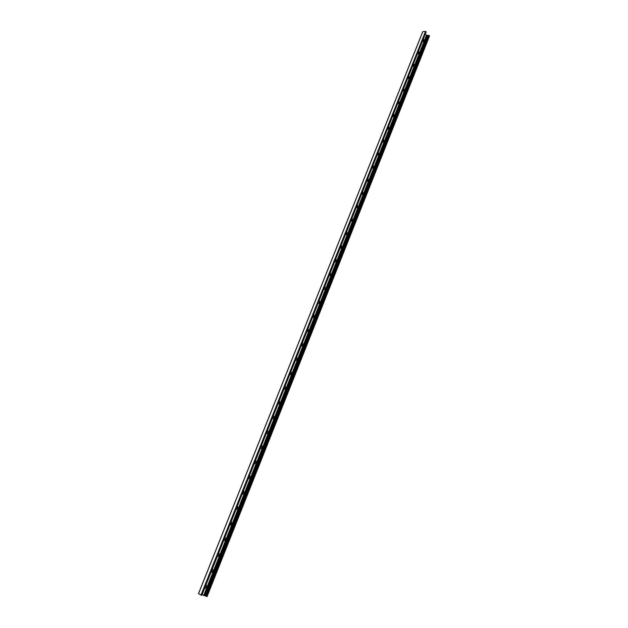<?xml version="1.0" encoding="UTF-8"?>
<svg xmlns="http://www.w3.org/2000/svg" width="628" height="628" viewBox="0 0 628 628"><rect width="100%" height="100%" fill="white"/><g stroke="black" fill="none" stroke-linecap="round" stroke-linejoin="round"><path stroke-width="0.94" d="M204.689 588.185L205.96 584.974M205.066 587.235L205.584 585.924M206 584.896L206.455 585.312C206.745 587.023 206.117 588.075 204.563 588.483M211.047 572.218L212.311 569.039M211.416 571.276L211.934 569.973M212.35 568.937L212.79 569.345C213.104 571.056 212.484 572.108 210.929 572.508M217.351 556.369L218.615 553.213M217.728 555.435L218.238 554.147M218.654 553.103L219.078 553.496C219.407 555.207 218.795 556.259 217.249 556.636M223.615 540.637L224.863 537.497M223.984 539.711L224.494 538.432M224.918 537.372L225.319 537.756C225.664 539.476 225.067 540.527 223.513 540.889M229.832 525.016L231.073 521.907M230.201 524.097L230.712 522.826M231.128 521.766L231.52 522.127C231.881 523.862 231.292 524.906 229.738 525.251M236.01 509.512L237.243 506.419M236.371 508.601L236.874 507.338M237.298 506.27L237.667 506.615C238.051 508.358 237.47 509.394 235.924 509.732M242.141 494.118L243.358 491.049L243.774 491.214C244.182 492.964 243.609 494 242.055 494.322M242.502 493.208L242.997 491.96M248.225 478.834L249.434 475.789M248.578 477.932L249.081 476.691M249.504 475.608L249.842 475.922C250.258 477.68 249.693 478.709 248.146 479.023M254.261 463.66L255.47 460.638M254.623 462.765L255.109 461.533M255.549 460.442L255.863 460.74C256.295 462.498 255.745 463.535 254.199 463.833M260.259 448.596L261.46 445.59M260.62 447.709L261.107 446.477M261.538 445.385L261.837 445.66C262.292 447.434 261.75 448.463 260.204 448.753M266.217 433.634L267.402 430.651M266.57 432.755L267.057 431.538M267.497 430.431L267.771 430.698C268.25 432.472 267.709 433.501 266.162 433.775M272.136 418.782L273.313 415.822M272.481 417.91L272.96 416.694M273.408 415.587L273.659 415.83C274.153 417.62 273.627 418.64 272.081 418.907M278.008 404.032L279.177 401.096M278.353 403.16L278.832 401.959M279.272 400.845L279.507 401.072C280.025 402.87 279.507 403.89 277.961 404.142M283.832 389.391L284.994 386.471M284.178 388.528L284.657 387.335M285.104 386.212L285.316 386.416C285.85 388.222 285.348 389.242 283.801 389.478M289.626 374.845L290.78 371.949M289.963 373.99L290.442 372.804M290.89 371.674L291.086 371.862C291.643 373.676 291.141 374.696 289.594 374.924M295.372 360.401L296.518 357.528M295.717 359.554L296.18 358.376M296.636 357.238L296.809 357.411C297.389 359.232 296.903 360.244 295.348 360.464M301.087 346.059L302.225 343.202M301.424 345.219L301.887 344.05M302.343 342.904L302.5 343.053C303.096 344.882 302.618 345.902 301.063 346.114M306.754 331.82L307.885 328.986M307.092 330.98L307.555 329.818M308.01 328.672L308.144 328.805C308.756 330.634 308.293 331.655 306.739 331.859M313.639 314.542L313.749 314.644C314.385 316.488 313.929 317.509 312.375 317.697L313.505 314.856M312.72 316.842L313.176 315.688M319.228 300.498L319.314 300.584C319.974 302.437 319.526 303.457 317.98 303.638L319.095 300.828M318.31 302.806L318.765 301.66M324.778 286.556L324.849 286.627C325.524 288.488 325.092 289.5 323.538 289.673L324.637 286.902M323.86 288.856L324.315 287.726M330.289 272.709L330.336 272.756C331.042 274.624 330.611 275.645 329.056 275.802L330.147 273.062M329.378 275.009L329.826 273.879M334.598 262.057L335.619 259.325M334.85 261.256L335.297 260.133M335.76 258.979L335.792 258.987C336.514 260.863 336.098 261.876 334.543 262.033M340.062 248.39L341.051 245.674M340.29 247.589L340.729 246.482M341.2 245.305L341.208 245.305C341.954 247.189 341.546 248.201 339.991 248.35M345.494 234.809L346.452 232.117M345.69 234.024L346.13 232.917M346.609 231.732C347.347 233.624 346.939 234.636 345.4 234.762M350.887 221.323L351.813 218.654M351.06 220.546L351.499 219.447M351.97 218.254C352.701 220.161 352.3 221.166 350.769 221.268M356.241 207.931L357.136 205.278M356.39 207.161L356.822 206.07M357.301 204.869C358.023 206.785 357.622 207.782 356.107 207.86M361.555 194.625L362.427 191.995M361.681 193.864L362.113 192.78M362.591 191.571C363.306 193.502 362.913 194.492 361.406 194.547M366.838 181.406L367.678 178.799M366.94 180.652L367.372 179.577M367.851 178.368C368.558 180.307 368.165 181.288 366.674 181.319M372.09 168.28L372.899 165.69M372.169 167.527L372.592 166.459M373.071 165.25C373.77 167.197 373.377 168.171 371.909 168.178M377.295 155.234L378.087 152.667M377.357 154.496L377.781 153.436M378.26 152.219C378.951 154.174 378.558 155.14 377.106 155.132M382.476 142.281L383.237 139.73M382.515 141.543L382.931 140.491M383.418 139.267C384.093 141.237 383.708 142.203 382.264 142.163L382.264 142.163M387.617 129.407L388.355 126.88M387.633 128.685L388.049 127.633M388.536 126.409C389.211 128.355 388.834 129.321 387.413 129.305L387.39 129.282M392.728 116.627L393.434 114.108M392.72 115.905L393.136 114.861M393.623 113.637C394.29 115.56 393.921 116.525 392.531 116.525L392.484 116.486M397.799 103.918L398.482 101.422M397.775 103.212L398.183 102.176M398.678 100.943C399.337 102.851 398.984 103.816 397.618 103.824L397.548 103.777M402.838 91.303L403.498 88.823M402.799 90.597L403.207 89.569M403.702 88.328C404.346 90.228 404 91.186 402.666 91.217L402.579 91.146M407.847 78.767L408.483 76.302M407.784 78.068L408.192 77.048M408.687 75.8C409.33 77.684 408.993 78.641 407.682 78.681L407.572 78.602M412.816 66.309L413.436 63.868M412.745 65.618L413.145 64.606M413.64 63.357C414.276 65.218 413.954 66.175 412.667 66.238L412.533 66.136M417.761 53.93L418.358 51.512M417.667 53.247L418.067 52.242M418.57 50.986C419.198 52.838 418.876 53.796 417.612 53.867L417.463 53.757M422.668 41.636L423.248 39.234M422.558 40.961L422.958 39.956M423.46 38.7C424.081 40.537 423.774 41.495 422.534 41.574L422.361 41.448M426.074 32.012L425.525 31.4L422.738 31.659L198.456 593.664L201.8 595.297M202.083 594.716L207.02 596.553M429.474 36L428.908 35.411L426.483 35.278L425.344 33.959M422.832 31.604L198.519 593.719M425.525 31.4L200.976 595.093M425.76 31.494L201.243 595.195M426.114 31.91L201.792 595.328M426.483 35.278L203.825 595.14M426.954 35.466L204.367 595.352M427.158 35.451L204.555 595.462M427.26 35.466L204.657 595.509M428.021 35.702L205.497 595.862M428.681 35.655L206.094 596.2M428.908 35.411L206.196 596.341M429.167 35.474L206.463 596.459M429.513 35.882L207.005 596.592M206.031 585.084L206.455 585.312M212.366 569.125L212.79 569.345M218.654 553.284L219.078 553.496M224.895 537.552L225.319 537.756M231.096 521.931L231.52 522.127M237.243 506.427L237.667 506.615M249.442 475.765L249.842 475.922M422.738 31.659L198.456 593.664M426.137 31.981L201.839 595.336M429.536 35.961L207.059 596.592"/></g></svg>
